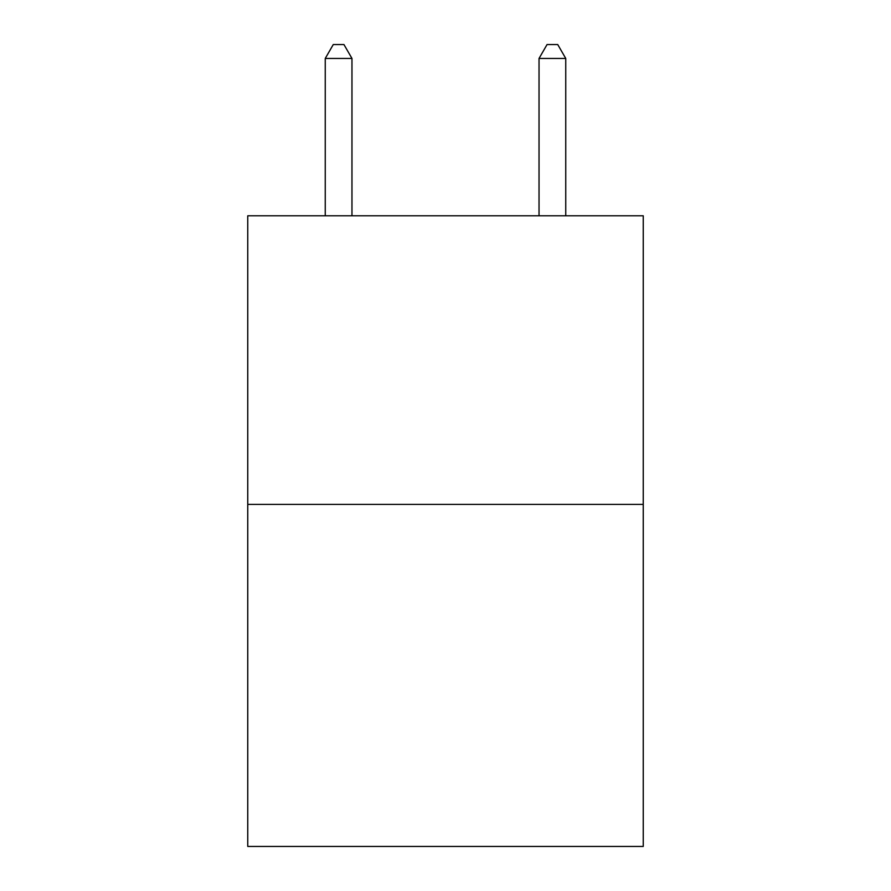 <?xml version="1.0" encoding="UTF-8"?>
<svg xmlns="http://www.w3.org/2000/svg" width="891" height="891" viewBox="0 0 891 891"><rect width="100%" height="100%" fill="white"/><g stroke="black" fill="none" stroke-linecap="round" stroke-linejoin="round"><path stroke-width="1.34" d="M643.246 504.395L643.246 215.789L247.754 215.789L247.754 846.45L643.246 846.45L643.246 504.395L247.754 504.395M351.967 215.789L351.967 58.45L325.248 58.45L325.248 215.789M325.248 58.45L333.267 44.55L343.948 44.55L351.967 58.45M565.752 215.789L565.752 58.45L539.033 58.45L539.033 215.789M539.033 58.45L547.052 44.55L557.733 44.55L565.752 58.45"/></g></svg>
